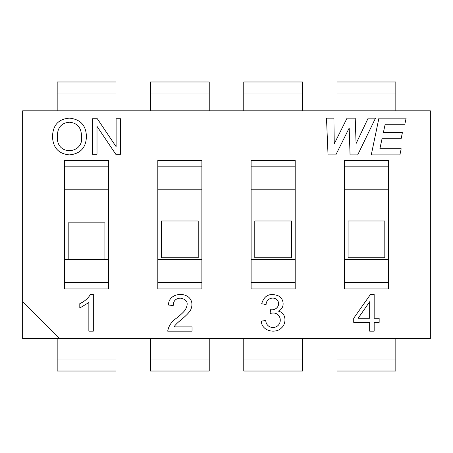 <?xml version="1.0" encoding="UTF-8"?>
<svg xmlns="http://www.w3.org/2000/svg" width="453" height="453" viewBox="0 0 453 453"><rect width="100%" height="100%" fill="white"/><g stroke="black" fill="none" stroke-linecap="round" stroke-linejoin="round"><path stroke-width="0.68" d="M115.945 338.527L115.945 371.03L57.174 371.03L57.174 338.527M209.235 338.527L209.235 371.03L150.47 371.03L150.47 338.527M302.53 338.527L302.53 371.03L243.765 371.03L243.765 338.527M395.826 338.527L395.826 371.03L337.055 371.03L337.055 338.527M57.174 110.804L57.174 81.97L115.945 81.97L115.945 110.804M150.47 110.804L150.47 81.97L209.235 81.97L209.235 110.804M243.765 110.804L243.765 81.97L302.53 81.97L302.53 110.804M337.055 110.804L337.055 81.97L395.826 81.97L395.826 110.804M68.193 222.825L68.193 259.558L104.926 259.558L104.926 222.825L68.193 222.825M161.489 220.99L161.489 257.723L198.216 257.723L198.216 220.99L161.489 220.99M254.784 220.99L254.784 257.723L291.511 257.723L291.511 220.99L254.784 220.99M348.074 220.99L348.074 257.723L384.807 257.723L384.807 220.99L348.074 220.99M168.55 305.033C168.154 294.733 182.117 291.477 188.867 297.378C192.021 300.503 192.751 304.359 191.058 308.935C190.373 311.256 187.061 314.886 181.132 319.841C177.763 322.44 175.379 324.79 173.986 326.885L192.038 326.885L192.038 331.177L167.695 331.177C168.652 325.701 171.806 321.205 177.157 317.695C181.155 314.45 183.839 311.862 185.209 309.937C188.946 303.284 187.344 299.359 180.402 298.159C175.781 298.351 173.38 300.815 173.205 305.549L168.55 305.033M278.21 311.126C286.16 312.7 286.891 323.057 281.517 327.915C275.062 334.45 261.341 330.611 261.341 321.103L265.758 320.526C266.075 327.264 273.827 329.625 278.159 325.396C283.023 320.418 279.15 310.531 270.079 313.572L270.554 309.682C276.506 310.786 281.268 304.501 276.959 299.705C273.068 296.166 266.149 298.821 266.092 304.524L261.681 303.759C264.19 295.435 269.643 292.757 278.04 295.724C284.082 298.272 285.469 308.216 278.21 311.126M265.758 320.526C266.075 327.264 273.827 329.625 278.159 325.396C283.023 320.418 279.15 310.531 270.079 313.572M270.554 309.682C276.506 310.786 281.268 304.501 276.959 299.705C273.068 296.166 266.149 298.821 266.092 304.524M374.167 331.177L369.671 331.177L369.671 322.4L353.725 322.4L353.725 318.244L370.452 294.45L374.167 294.45L374.167 318.244L379.155 318.244L379.155 322.4L374.167 322.4L374.167 331.177M369.671 301.715L358.153 318.244L369.671 318.244L369.671 301.715M93.318 294.45L93.318 331.177L88.85 331.177L88.85 302.57L79.802 307.983L79.802 303.646C84.473 301.517 88.018 298.453 90.436 294.45L93.318 294.45M88.85 302.57L79.802 307.983M52.491 136.987C52.763 125.232 58.42 118.952 69.462 118.148C80.487 119.298 86.138 125.441 86.404 136.585C86.059 147.723 80.407 153.822 69.439 154.875C58.811 153.929 53.16 147.967 52.491 136.987M22.65 110.804L22.65 301.794L59.377 338.527L430.35 338.527L430.35 110.804L22.65 110.804M64.524 160.385L64.524 288.94L108.595 288.94L108.595 160.385L64.524 160.385M97.01 126.336L97.01 154.286L92.486 154.286L92.486 118.737L97.316 118.737L116.11 146.687L116.11 118.737L120.628 118.737L120.628 154.286L115.798 154.286L97.01 126.336M157.814 160.385L157.814 288.94L201.891 288.94L201.891 160.385L157.814 160.385M251.109 160.385L251.109 288.94L295.186 288.94L295.186 160.385L251.109 160.385M344.405 160.385L344.405 288.94L388.476 288.94L388.476 160.385L344.405 160.385M368.164 118.148L375.503 118.148L357.723 154.875L350.044 154.875L349.189 128.029L335.815 154.875L328.034 154.875L326.494 118.148L333.906 118.148L334.246 143.85L347.06 118.148L355.226 118.148L356.086 143.578L368.164 118.148M401.199 148.765L399.903 154.875L371.267 154.875L378.923 118.148L406.115 118.148L404.823 124.264L385.186 124.264L383.351 132.621L402.4 132.621L401.103 138.76L382.032 138.76L379.88 148.765L401.199 148.765M57.344 137.078C56.568 156.398 83.958 154.009 81.557 136.585C81.41 127.712 77.384 122.927 69.485 122.242C61.257 122.854 57.208 127.803 57.344 137.078M59.377 338.527L22.65 338.527L22.65 301.794M344.405 259.558L388.476 259.558M251.109 259.558L295.186 259.558M157.814 259.558L201.891 259.558M64.524 259.558L68.193 259.558M104.926 259.558L108.595 259.558M64.524 189.773L108.595 189.773M64.524 282.513L108.595 282.513M64.524 166.812L108.595 166.812M157.814 189.773L201.891 189.773M157.814 282.513L201.891 282.513M157.814 166.812L201.891 166.812M251.109 189.773L295.186 189.773M251.109 282.513L295.186 282.513M251.109 166.812L295.186 166.812M344.405 189.773L388.476 189.773M344.405 282.513L388.476 282.513M344.405 166.812L388.476 166.812M115.945 360.01L57.174 360.01M209.235 360.01L150.47 360.01M302.53 360.01L243.765 360.01M395.826 360.01L337.055 360.01M57.174 92.99L115.945 92.99M150.47 92.99L209.235 92.99M243.765 92.99L302.53 92.99M337.055 92.99L395.826 92.99"/></g></svg>
